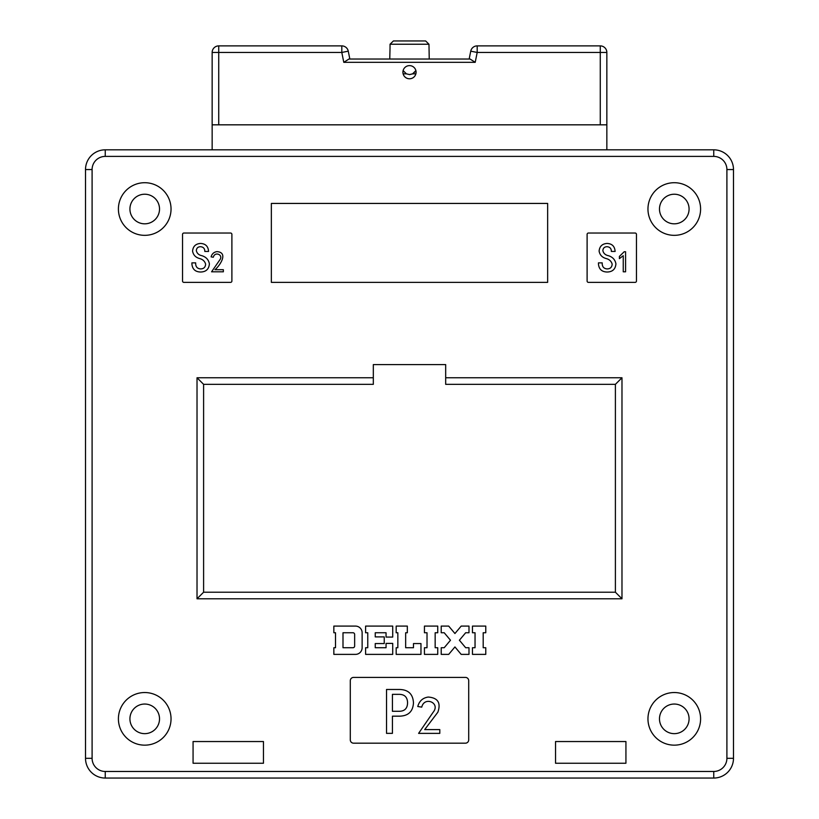 <?xml version="1.0" encoding="UTF-8"?>
<svg xmlns="http://www.w3.org/2000/svg" width="819" height="819" viewBox="0 0 819 819"><rect width="100%" height="100%" fill="white"/><g stroke="black" fill="none" stroke-linecap="round" stroke-linejoin="round"><path stroke-width="1.23" d="M85.514 169.553A19.738 19.738 0 0 1 105.252 149.826L713.748 149.826A19.738 19.738 0 0 1 733.486 169.553A19.738 19.738 0 0 0 713.748 149.826A19.738 19.738 0 0 1 733.486 169.553L733.486 758.312A19.738 19.738 0 0 1 713.748 778.05L105.252 778.05A19.738 19.738 0 0 1 85.514 758.312L85.514 169.553A19.738 19.738 0 0 1 105.252 149.826A19.738 19.738 0 0 0 85.514 169.553L92.097 169.553L92.097 758.312A13.155 13.155 0 0 0 105.252 771.467L713.748 771.467A13.155 13.155 0 0 0 726.903 758.312L726.903 169.553A13.155 13.155 0 0 0 713.748 156.398L105.252 156.398A13.155 13.155 0 0 0 92.097 169.553M193.069 763.247L263.462 763.247L193.069 763.247L193.069 741.543L263.462 741.543L263.462 763.247L263.462 741.543L193.069 741.543L193.069 763.247M555.538 763.247L625.931 763.247L625.931 741.543L555.538 741.543L555.538 763.247L625.931 763.247L625.931 741.543L555.538 741.543L555.538 763.247M373.321 364.598L445.679 364.598L373.321 364.598L373.321 384.336L203.603 384.336L203.603 592.209L615.397 592.209L615.397 384.336L445.679 384.336L445.679 364.598M171.038 718.847A26.31 26.31 0 0 1 144.728 745.157A26.31 26.31 0 0 1 118.407 718.847A26.31 26.31 0 0 1 144.728 692.536A26.31 26.31 0 0 1 171.038 718.847M647.962 718.847A26.31 26.31 0 0 0 674.272 745.157A26.31 26.31 0 0 0 700.593 718.847A26.31 26.31 0 0 0 674.272 692.536A26.31 26.31 0 0 0 647.962 718.847M700.593 209.029A26.31 26.31 0 0 1 674.272 235.34A26.31 26.31 0 0 1 647.962 209.029A26.31 26.31 0 0 1 674.272 182.709A26.31 26.31 0 0 1 700.593 209.029M118.407 209.029A26.31 26.31 0 0 0 144.728 235.34A26.31 26.31 0 0 0 171.038 209.029A26.31 26.31 0 0 0 144.728 182.709A26.31 26.31 0 0 0 118.407 209.029M689.076 209.029A14.803 14.803 0 0 1 674.272 223.822A14.803 14.803 0 0 1 659.479 209.029A14.803 14.803 0 0 1 674.272 194.226A14.803 14.803 0 0 1 689.076 209.029M129.924 209.029A14.803 14.803 0 0 0 144.728 223.822A14.803 14.803 0 0 0 159.521 209.029A14.803 14.803 0 0 0 144.728 194.226A14.803 14.803 0 0 0 129.924 209.029M159.521 718.847A14.803 14.803 0 0 1 144.728 733.65A14.803 14.803 0 0 1 129.924 718.847A14.803 14.803 0 0 1 144.728 704.043A14.803 14.803 0 0 1 159.521 718.847M659.479 718.847A14.803 14.803 0 0 0 674.272 733.65A14.803 14.803 0 0 0 689.076 718.847A14.803 14.803 0 0 0 674.272 704.043A14.803 14.803 0 0 0 659.479 718.847M472.461 632.749L475.04 632.749L475.04 647.727L472.461 647.727L472.461 654.381L485.769 654.381L485.769 647.727L483.19 647.727L483.19 632.749L485.769 632.749L485.769 626.095L472.461 626.095L472.461 632.749M441.206 654.381L448.699 654.381L454.934 646.938L461.179 654.381L468.99 654.381L468.99 647.727L465.663 647.727L459.387 640.233L465.663 632.749L468.99 632.749L468.99 626.095L461.179 626.095L454.934 633.527L448.699 626.095L441.206 626.095L441.206 632.749L444.205 632.749L450.491 640.233L444.205 647.727L441.206 647.727L441.206 654.381M424.437 647.727L424.437 654.381L437.745 654.381L437.745 647.727L435.165 647.727L435.165 632.749L437.745 632.749L437.745 626.095L424.437 626.095L424.437 632.749L427.016 632.749L427.016 647.727L424.437 647.727M396.181 647.727L396.181 654.381L420.966 654.381L420.966 643.56L413.482 643.56L413.482 647.727L405.661 647.727L405.661 632.749L407.33 632.749L407.33 626.095L396.181 626.095L396.181 632.749L397.839 632.749L397.839 647.727L396.181 647.727M365.602 654.381L392.711 654.381L392.711 643.396L386.056 643.396L386.056 647.727L375.245 647.727L375.245 643.56L384.234 643.56L384.234 636.906L375.245 636.906L375.245 632.749L386.056 632.749L386.056 637.08L392.711 637.08L392.711 626.095L365.602 626.095L365.602 632.749L367.762 632.749L367.762 647.727L365.602 647.727L365.602 654.381M355.477 626.095L333.845 626.095L333.845 632.749L335.514 632.749L335.514 647.727L333.845 647.727L333.845 654.381L355.477 654.381A6.654 6.654 0 0 0 362.131 647.727L362.131 632.749A6.654 6.654 0 0 0 355.477 626.095M230.569 233.036L183.865 233.036A1.321 1.321 0 0 0 182.545 234.357L182.545 281.06A1.321 1.321 0 0 0 183.865 282.371L230.569 282.371A1.321 1.321 0 0 0 231.89 281.06L231.89 234.357A1.321 1.321 0 0 0 230.569 233.036M635.134 233.036L588.431 233.036A1.321 1.321 0 0 0 587.11 234.357L587.11 281.06A1.321 1.321 0 0 0 588.431 282.371L635.134 282.371A1.321 1.321 0 0 0 636.455 281.06L636.455 234.357A1.321 1.321 0 0 0 635.134 233.036M465.417 677.405L353.583 677.405A3.286 3.286 0 0 0 350.297 680.691L350.297 739.895A3.286 3.286 0 0 0 353.583 743.181L465.417 743.181A3.286 3.286 0 0 0 468.703 739.895L468.703 680.691A3.286 3.286 0 0 0 465.417 677.405M547.645 203.429L271.355 203.429L271.355 282.371L547.645 282.371L547.645 203.429M445.679 377.764L621.979 377.764L621.979 598.791L197.021 598.791L197.021 377.764L373.321 377.764M600.276 124.826L600.276 52.457L606.848 52.457L606.848 124.826L212.152 124.826L212.152 149.826M606.848 124.826L606.848 149.826M201.873 255.692C206.112 257.012 208.62 259.725 209.388 263.851C208.937 269.185 205.999 271.898 200.563 272.021C195.291 271.867 192.404 269.205 191.912 264.015L191.912 262.868L195.669 262.868L195.669 263.851C195.823 266.963 197.451 268.652 200.563 268.919C203.696 268.867 205.385 267.291 205.63 264.179C204.852 261.353 202.938 259.5 199.908 258.63C195.741 257.575 193.294 255.078 192.567 251.116C193.028 246.324 195.69 243.765 200.563 243.448C205.569 243.693 208.241 246.365 208.569 251.443L204.811 251.443C204.811 248.556 203.399 246.98 200.563 246.714C197.952 246.765 196.54 248.075 196.325 250.624C196.969 253.368 198.822 255.057 201.873 255.692M211.578 271.806L219.635 260.114C223.966 254.883 214.773 251.003 213.329 257.227L211.107 256.879C211.957 253.829 213.902 252.078 216.943 251.628C228.685 252.436 220.035 265.551 214.957 269.707L223.352 269.707L223.352 271.806L211.578 271.806M608.415 255.692C612.653 257.012 615.161 259.725 615.919 263.851C615.479 269.185 612.54 271.898 607.104 272.021C601.832 271.867 598.945 269.205 598.454 264.015L598.454 262.868L602.211 262.868L602.211 263.851C602.364 266.963 603.992 268.652 607.104 268.919C610.237 268.867 611.926 267.291 612.172 264.179C611.384 261.353 609.479 259.5 606.449 258.63C602.282 257.575 599.836 255.078 599.109 251.116C599.569 246.324 602.231 243.765 607.104 243.448C612.11 243.693 614.782 246.365 615.11 251.443L611.353 251.443C611.353 248.556 609.93 246.98 607.104 246.714C604.494 246.765 603.081 248.075 602.856 250.624C603.511 253.368 605.364 255.057 608.415 255.692M623.249 271.806L623.249 255.712L619.399 258.63L619.399 256.408L624.18 251.75L625.583 251.75L625.583 271.806L623.249 271.806M399.867 689.475C408.466 689.803 413.001 694.246 413.462 702.815C413.001 711.383 408.466 715.826 399.867 716.164L392.424 716.164L392.424 733.353L386.527 733.353L386.527 689.475L399.867 689.475M407.565 702.815C407.432 696.938 404.361 694.123 398.321 694.348L392.424 694.348L392.424 711.281L398.321 711.281C404.361 711.516 407.432 708.691 407.565 702.815M418.601 733.374L433.108 712.315C440.898 702.917 424.344 695.925 421.744 707.135L417.762 706.5C419.287 701.013 422.788 697.86 428.255 697.051C437.899 697.819 441.093 702.866 437.858 712.213L424.682 729.596L439.803 729.596L439.803 733.374L418.601 733.374M203.603 384.336L197.021 377.764M203.603 592.209L197.021 598.791M615.397 592.209L621.979 598.791M615.397 384.336L621.979 377.764M352.979 647.727A1.669 1.669 0 0 0 354.647 646.058L354.647 634.418A1.669 1.669 0 0 0 352.979 632.749L342.997 632.749L342.997 647.727L352.979 647.727M415.939 70.854L412.817 73.843L409.613 74.59L406.398 73.843L403.122 70.577M409.613 44.236L390.059 44.236L390.028 48.188L390.059 44.236L393.407 40.95L425.634 40.95L428.972 44.236L409.613 44.236M389.762 59.04L390.028 48.188M393.407 40.95L390.028 44.236M409.387 74.59L412.602 73.843L415.878 70.577M428.972 44.236L429.238 59.04M416.083 72.195A6.583 6.583 0 0 0 409.5 65.622A6.583 6.583 0 0 0 402.917 72.195A6.583 6.583 0 0 0 409.5 78.778A6.583 6.583 0 0 0 416.083 72.195M212.152 124.826L212.152 52.457A6.583 6.583 0 0 1 218.724 45.884L341.81 45.884L341.81 52.457L218.724 52.457L218.724 124.826M469.164 59.04L470.741 51.167L477.19 52.457L477.19 45.884L600.276 45.884A6.583 6.583 0 0 1 606.848 52.457A6.583 6.583 0 0 0 600.276 45.884L600.276 52.457L477.19 52.457L475.215 62.326L470.065 59.04L348.935 59.04L343.785 62.326L341.81 52.457L348.259 51.167L349.836 59.04M477.19 45.884A6.583 6.583 0 0 0 470.741 51.167A6.583 6.583 0 0 1 477.19 45.884M348.259 51.167A6.583 6.583 0 0 0 341.81 45.884A6.583 6.583 0 0 1 348.259 51.167M726.903 758.312L733.486 758.312A19.738 19.738 0 0 1 713.748 778.05L713.748 771.467M105.252 771.467L105.252 778.05A19.738 19.738 0 0 1 85.514 758.312L92.097 758.312M726.903 169.553L733.486 169.553M713.748 156.398L713.748 149.826M105.252 156.398L105.252 149.826M403.132 73.843L406.398 73.843M412.817 73.843L415.868 73.843M475.215 62.326L343.785 62.326M212.152 52.457L218.724 52.457L218.724 45.884A6.583 6.583 0 0 0 212.152 52.457"/></g></svg>
